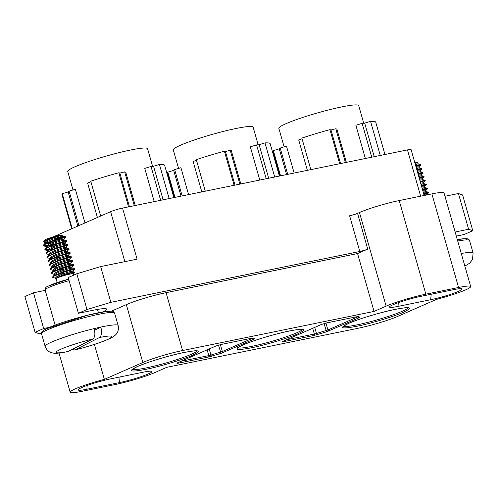 <?xml version="1.0" encoding="UTF-8"?>
<svg xmlns="http://www.w3.org/2000/svg" width="498" height="498" viewBox="0 0 498 498"><rect width="100%" height="100%" fill="white"/><g stroke="black" fill="none" stroke-linecap="round" stroke-linejoin="round"><path stroke-width="0.75" d="M414.946 163.126L417.847 162.665L415.021 163.394M415.301 164.39L418.065 163.767L415.4 164.726M419.21 167.745L418.93 166.755L416.154 167.365M416.434 168.361L419.198 167.739L421.682 168.349L416.739 169.432M419.216 167.751L416.527 168.698M420.343 171.717L420.063 170.727L417.28 171.337M417.567 172.333L420.324 171.71L422.814 172.32L417.872 173.404M418.015 173.902L423.001 172.843L421.184 174.717L418.413 175.308M418.7 176.304L421.457 175.682L423.947 176.292L419.005 177.375M421.19 174.698L421.476 175.688L419.708 176.36M422.609 179.66L422.323 178.67L419.546 179.28M419.826 180.276L422.59 179.654L425.074 180.264L420.131 181.347M420.959 184.248L423.723 183.625L423.456 182.642L420.679 183.252M421.408 185.81L426.394 184.758L426.251 184.26L423.723 183.625L421.053 184.577M426.394 184.758L424.576 186.632L421.806 187.223M422.092 188.219L424.85 187.597L427.34 188.207L422.397 189.29M424.869 187.609L422.186 188.549M424.234 192.247L426.002 191.581L425.715 190.585L422.939 191.195M423.219 192.191L425.983 191.568L428.473 192.178L423.53 193.261M423.667 193.753L428.66 192.701L426.842 194.575L424.072 195.166M418.575 172.389L417.66 172.669M414.846 162.778A9.487 0.971 -15.9 0 1 417.691 162.578L417.847 162.665M415.637 165.573L420.075 164.72A11.734 1.201 -15.9 0 1 418.494 165.523A11.734 1.201 -15.9 0 1 415.917 166.537M457.301 239.563L465.313 238.704L467.168 239.887M415.749 165.959L420.735 164.9L420.598 164.408L415.606 165.461M416.932 170.111L421.682 168.349M418.065 174.082L421.376 173.03M423.001 172.843L422.814 172.32M419.198 178.054L422.509 177.002M419.142 177.867L424.134 176.815L423.947 176.292M420.324 182.025L425.074 180.264M421.457 185.997L424.769 184.945M426.207 184.235L421.264 185.318M422.59 189.968L427.34 188.207M423.723 193.94L427.029 192.888M428.66 192.701L428.473 192.178M428.635 192.751L423.86 194.438M422.534 189.782L427.527 188.73L422.734 190.466M426.375 184.808L421.601 186.495M420.275 181.838L425.261 180.786L423.449 182.66M424.134 176.815L419.335 178.552M422.976 172.893L418.208 174.58M416.882 169.93L421.868 168.872L417.075 170.609M420.735 164.9L415.942 166.637M68.108 351.52L92.833 339.02C94.975 337.376 95.423 333.897 94.178 328.593A37.954 3.878 -15.9 0 1 100.845 327.068C102.096 332.365 101.648 335.839 99.5 337.495L75.266 349.82L73.872 349.976L72.577 349.316M73.573 275.189L73.206 273.9A8.896 0.909 164.1 0 0 67.112 274.74A8.896 0.909 164.1 0 0 57.65 277.766A8.896 0.909 164.1 0 0 56.1 278.774L57.189 282.596M73.299 274.224A9.487 0.971 164.1 0 0 73.76 273.85A9.487 0.971 164.1 0 0 67.722 274.523A9.487 0.971 164.1 0 0 57.183 277.865A9.487 0.971 164.1 0 0 56.442 278.208A9.487 0.971 164.1 0 0 55.527 278.936A9.487 0.971 164.1 0 0 56.193 279.098M73.76 273.85L74.582 272.232L71.718 272.655L62.555 275.394L56.336 278.139M71.214 271.597C78.584 269.206 63.065 273.041 56.828 276.633L55.29 278.096L55.527 278.936M56.398 278.071L57.114 277.629C63.346 274.031 78.865 270.196 71.494 272.587M45.119 242.401L44.048 242.327L43.681 241.81L45.642 240.472C50.516 237.913 63.707 234.315 62.792 235.187C63.42 234.651 51.101 238.225 46.65 240.889L45.106 242.352M50.522 243.503L47.055 243.808L45.393 243.348L46.93 241.885C53.168 238.287 68.687 234.452 61.31 236.843L54.979 238.48M43.675 241.81L44.559 240.248A9.487 0.971 -15.9 0 1 46.19 239.283A9.487 0.971 -15.9 0 1 55.832 236.17A9.487 0.971 -15.9 0 1 62.717 235.075L63.078 236.177L61.31 236.843M62.163 239.824C69.533 237.434 54.014 241.269 47.777 244.86L46.239 246.323M65.244 241.462L66.726 240.764L64.896 241.007L54.929 243.983L45.001 248.57L48.063 245.856C54.294 242.258 69.813 238.424 62.443 240.814M63.29 243.796C70.666 241.406 55.147 245.24 48.91 248.832L47.372 250.295L47.746 251.446M49.041 254.634L45.99 253.65L47.036 252.449L56.199 248.452L67.996 245.234L67.809 244.711L66.022 244.979L56.056 247.954L46.133 252.542L49.196 249.828C55.427 246.23 70.946 242.395 63.576 244.786M64.423 247.767C71.793 245.377 56.274 249.212 50.043 252.803L48.499 254.266M50.174 258.605L47.123 257.622L48.169 256.42L57.332 252.424L69.129 249.205L68.942 248.683L67.155 248.95L57.189 251.926L47.26 256.514L50.323 253.799C56.56 250.201 72.079 246.367 64.709 248.757M65.555 251.739C72.926 249.349 57.407 253.183 51.176 256.775L49.632 258.238L49.85 259.004M68.637 253.376L70.118 252.679L68.288 252.922L58.322 255.897L48.393 260.485L51.456 257.771C57.693 254.173 73.206 250.338 65.836 252.729L67.603 252.056L67.323 251.067M66.688 255.711C74.059 253.32 58.54 257.155 52.302 260.747L50.765 262.209M52.439 266.548L49.383 265.565L50.429 264.363L59.592 260.367L71.388 257.149L71.208 256.626L69.421 256.893L59.455 259.869L49.526 264.457L52.589 261.743C58.82 258.145 74.339 254.31 66.969 256.7L68.736 256.028L68.456 255.038L70.262 253.177L58.465 256.395L49.296 260.392L48.25 261.593L51.306 262.577M67.815 259.682C75.192 257.292 59.673 261.126 53.435 264.718L51.898 266.181M52.178 267.177L53.722 265.714C59.953 262.116 75.472 258.281 68.102 260.672L69.863 260M68.948 263.654C76.319 261.263 60.8 265.098 54.568 268.69L53.025 270.153L53.242 270.918M54.699 274.491L51.643 273.508L52.695 272.306L61.858 268.31L73.654 265.092L73.467 264.569L71.681 264.836L61.715 267.812L51.786 272.4L54.848 269.686C61.086 266.088 76.605 262.253 69.228 264.643M70.081 267.625C77.451 265.235 61.933 269.069 55.701 272.661L54.158 274.124M73.162 269.262L74.644 268.565L72.814 268.808L62.848 271.784L52.919 276.371L55.981 273.657C62.219 270.059 77.732 266.225 70.361 268.615L72.129 267.943L71.849 266.953L73.629 265.141L62.891 268.36L57.289 269.486M45.704 242.731L46.824 242.812M48.2 242.744L55.826 241.455M46.837 246.703L47.957 246.784M49.327 246.715L56.959 245.427M47.229 247.718L46.519 247.319M51.35 258.699L60.351 257.341M50.628 259.632L50.012 259.39M53.616 266.642L54.985 266.573M54.749 270.613L63.744 269.256M54.021 271.547L53.404 271.304M57.251 274.516L64.877 273.228M55.154 275.519L54.537 275.276M48.119 240.117A9.487 0.971 -15.9 0 1 45.586 240.503M54.332 238.704L65.475 236.911A11.734 1.201 -15.9 0 1 64.429 237.59M61.073 238.99L51.045 241.567M48.586 242.016L46.214 242.333M46.283 328.861L87.331 315.296L105.974 311.505L112.193 312.383M55.832 278.463L52.794 277.249A11.734 1.201 164.1 0 0 52.757 277.398A11.734 1.201 164.1 0 0 52.85 277.504L53.286 277.747M94.57 330.261L100.845 327.068A37.954 3.878 -15.9 0 1 118.126 325.511C119.209 331.046 116.576 333.722 116.351 333.99C115.48 335.254 113.625 336.623 110.799 338.105C102.14 342.176 90.169 346.129 74.899 349.97M46.239 246.161L43.724 245.707L44.77 244.506L53.94 240.509L65.736 237.291L65.549 236.768L63.763 237.036L53.796 240.011L44.633 244.008L43.587 245.209L46.638 245.632M48.953 245.371L57.494 243.665M45.001 248.57L44.857 249.679L45.903 248.477L55.066 244.481L65.033 241.505L66.863 241.262L65.649 241.86L53.13 245.178M44.895 249.398L47.771 249.604M58.627 247.637L66.377 245.433M46.133 252.542L45.99 253.65M59.76 251.608L67.51 249.405M47.26 256.514L47.123 257.622M48.393 260.485L48.287 261.313M62.02 259.551L69.77 257.348M49.526 264.457L49.383 265.565M70.903 261.319L72.378 260.622L70.548 260.865L60.582 263.84L51.419 267.837L50.659 268.428L50.516 269.536L51.562 268.335L60.725 264.338L72.496 261.17L58.789 265.036M59.779 268.509L72.036 265.291M51.786 272.4L51.68 273.228M60.905 272.481L65.412 271.466M52.919 276.371L52.813 277.199M52.794 277.249L53.821 276.278L62.991 272.281L74.762 269.113L61.049 272.979M53.566 270.52L50.516 269.536M71.388 257.149L57.656 261.064M69.129 249.205L55.39 253.121M67.996 245.234L54.263 249.149M51.636 249.629L48.885 250.008M47.372 250.133L44.857 249.679M50.503 245.657L47.758 246.037M65.736 237.291L63.918 239.165L64.211 240.148M192.421 355.311C184.005 359.282 158.389 366.989 145.528 369.423C130.127 372.28 127.388 371.327 137.311 366.565C145.727 362.588 171.343 354.881 184.204 352.447C199.605 349.59 202.344 350.542 192.421 355.311M297.978 333.747C289.562 337.725 263.946 345.431 251.085 347.865C235.685 350.723 232.946 349.77 242.868 345.008C251.285 341.03 276.9 333.324 289.761 330.89C305.162 328.033 307.901 328.985 297.978 333.747M403.542 312.19C395.119 316.168 369.51 323.874 356.643 326.308C341.248 329.166 338.503 328.213 348.426 323.451C356.842 319.473 382.458 311.767 395.319 309.333C410.719 306.475 413.458 307.428 403.542 312.19M110.842 302.336L86.994 309.513L78.41 313.279L68.226 277.535L76.81 273.769L100.658 266.592L110.842 302.336L359.786 251.49L349.608 215.746A5.932 0.604 164.1 0 0 357.558 213.356L359.456 212.522L386.124 306.133A29.65 3.032 -15.9 0 1 425.865 294.175L458.558 287.495A29.65 3.032 -15.9 0 1 470.691 286.568A29.65 3.032 -15.9 0 1 465.524 289.917A29.65 3.032 -15.9 0 1 436.491 299.373L398.026 316.255A29.65 3.032 -15.9 0 1 358.286 328.219L166.786 367.325L154.729 372.622A29.65 3.032 -15.9 0 1 114.988 384.581L82.288 391.26A29.65 3.032 -15.9 0 1 70.162 392.187A29.65 3.032 -15.9 0 1 104.356 379.383L94.396 344.429M363.708 123.205L358.697 105.601A41.515 4.239 164.1 0 0 330.242 109.523A41.515 4.239 164.1 0 0 286.076 123.653A41.515 4.239 164.1 0 0 278.849 128.347L284.115 146.854M345.425 162.566L335.795 128.752L336.891 129.138L346.359 162.379M365.339 158.501L355.871 125.259L362.133 123.373L371.763 157.187M258.151 144.762L253.133 127.158A41.515 4.239 164.1 0 0 224.685 131.08A41.515 4.239 164.1 0 0 180.519 145.211A41.515 4.239 164.1 0 0 173.285 149.904L178.558 168.411M239.868 184.129L230.232 150.309L231.333 150.695L240.802 183.936M259.782 180.058L250.313 146.817L256.576 144.93L266.206 178.745M152.593 166.32L147.576 148.715A41.515 4.239 164.1 0 0 119.128 152.637A41.515 4.239 164.1 0 0 74.961 166.768A41.515 4.239 164.1 0 0 67.728 171.461L73.001 189.968M134.311 205.686L124.674 171.866L125.776 172.252L135.244 205.493M154.224 201.615L144.756 168.374L151.019 166.488L160.649 200.302M453.641 289.655A20.754 2.123 -15.9 0 1 462.044 288.877A20.754 2.123 -15.9 0 1 458.521 291.349A20.754 2.123 -15.9 0 1 430.702 299.721L398.008 306.401A20.754 2.123 -15.9 0 1 389.523 306.899A20.754 2.123 -15.9 0 1 400.616 301.888A20.754 2.123 -15.9 0 1 420.947 296.329L453.641 289.655M143.169 372.211A21.352 2.179 -15.9 0 1 151.815 371.408A21.352 2.179 -15.9 0 1 148.186 373.954A21.352 2.179 -15.9 0 1 119.576 382.57L86.876 389.243A21.352 2.179 -15.9 0 1 78.155 389.76A21.352 2.179 -15.9 0 1 89.565 384.605A21.352 2.179 -15.9 0 1 110.475 378.891L143.169 372.211M359.456 212.522A29.65 3.032 -15.9 0 1 399.197 200.557L431.891 193.884A29.65 3.032 -15.9 0 1 444.023 192.95L470.691 286.568M444.969 196.274L458.434 193.523L462.617 194.973L472.795 230.717L464.211 234.49L456.311 236.102M455.147 232.018L468.618 229.267L472.795 230.717M49.526 327.329L43.668 328.524L35.084 332.297L24.9 296.553L33.484 292.78L45.225 290.384M100.658 266.592L137.087 259.147L122.545 208.089L407.457 149.898A8.896 0.909 -15.9 0 1 411.099 149.618L424.153 195.465M53.174 236.892L110.624 211.675A8.896 0.909 -15.9 0 1 122.545 208.089M468.618 229.267L458.434 193.523M86.994 309.513L76.81 273.769M78.41 313.279L93.823 310.13A31.43 3.212 -15.9 0 1 106.678 309.146A31.43 3.212 -15.9 0 1 102.849 311.947M43.668 328.524L33.484 292.78M35.084 332.297L39.261 333.747L41.483 333.293M280.555 175.819L273.371 150.601A53.373 5.453 164.1 0 0 273.097 151.454L280.063 175.919M273.371 150.601L279.254 148.834A47.441 4.843 164.1 0 1 280.218 148.031L286.481 146.144L294.144 173.043M339.673 163.742L329.956 129.642A53.373 5.453 164.1 0 0 301.856 138.102L310.839 169.631M384.954 154.498L375.76 122.209A53.373 5.453 164.1 0 0 370.556 121.35L380.267 155.451M174.997 197.376L167.814 172.159A53.373 5.453 164.1 0 0 167.54 173.011L174.505 197.476M167.814 172.159L173.696 170.391A47.441 4.843 164.1 0 1 174.661 169.588L180.923 167.702L188.586 194.6M234.116 185.3L224.399 151.199A53.373 5.453 164.1 0 0 196.299 159.659L205.282 191.188M279.397 176.055L270.196 143.766A53.373 5.453 164.1 0 0 264.998 142.907L274.709 177.008M72.179 228.551L62.256 193.716A53.373 5.453 164.1 0 0 61.976 194.569L71.718 228.75M62.256 193.716L68.139 191.948A47.441 4.843 164.1 0 1 69.104 191.145L75.366 189.259L84.959 222.942M128.559 206.857L118.841 172.756A53.373 5.453 164.1 0 0 90.742 181.216L100.664 216.045M173.839 197.613L164.639 165.324A53.373 5.453 164.1 0 0 159.435 164.465L169.152 198.571M386.124 306.133L374.06 311.431L182.561 350.536A29.65 3.032 164.1 0 0 142.82 362.5L104.356 379.383M321.191 324.547L326.756 322.872L356.618 316.778L358.255 316.597L359.936 317.182L359.276 317.699L326.588 331.817L314.014 335.478L284.153 341.572C282.322 341.914 281.993 341.802 283.175 341.236L321.191 324.547A1.189 0.946 66.3 0 0 321.471 324.435M215.634 346.104L221.199 344.429L251.06 338.335L252.698 338.154L254.378 338.74L253.719 339.256L221.031 353.381L208.45 357.035L178.595 363.129C176.759 363.472 176.435 363.359 177.618 362.793L215.634 346.104A1.189 0.946 66.3 0 0 215.908 345.992M359.786 251.49A5.932 0.604 164.1 0 0 367.736 249.1L357.576 253.557L374.06 311.431M357.576 253.557L166.077 292.668A29.65 3.032 164.1 0 0 126.336 304.627L111.465 311.157M279.254 148.834L286.593 174.586M370.556 121.35L364.673 123.118A47.441 4.843 164.1 0 0 362.133 123.373M302.043 138.749A47.441 4.843 164.1 0 0 298.7 139.919L307.366 170.341M335.795 128.752A47.441 4.843 164.1 0 0 330.989 129.997L329.956 129.642M280.218 148.031L287.713 174.356M330.989 129.997L340.551 163.562M374.235 156.683L364.673 123.118M173.696 170.391L181.029 196.144M264.998 142.907L259.116 144.675A47.441 4.843 164.1 0 0 256.576 144.93M196.486 160.306A47.441 4.843 164.1 0 0 193.143 161.476L201.808 191.898M230.232 150.309A47.441 4.843 164.1 0 0 225.432 151.56L224.399 151.199M174.661 169.588L182.156 195.913M225.432 151.56L234.994 185.119M268.677 178.24L259.116 144.675M68.139 191.948L77.856 226.055M159.435 164.465L153.558 166.239A47.441 4.843 164.1 0 0 151.019 166.488M90.929 181.863A47.441 4.843 164.1 0 0 87.586 183.034L97.396 217.483M124.674 171.866A47.441 4.843 164.1 0 0 119.875 173.117L118.841 172.756M69.104 191.145L78.914 225.594M119.875 173.117L129.436 206.682M163.12 199.804L153.558 166.239M464.117 263.498L464.79 265.864M461.266 253.494A37.954 3.878 -15.9 0 1 473.1 253.015L472.484 259.676L469.49 263.311L464.852 266.069M457.712 241.013A37.954 3.878 -15.9 0 1 469.546 240.534L473.1 253.015M69.122 280.667A22.535 2.303 164.1 0 0 49.003 287.34A22.535 2.303 164.1 0 0 47.254 288.161A22.535 2.303 164.1 0 0 45.081 289.886C44.901 288.205 45.866 286.985 47.989 286.219L68.68 279.135A20.754 2.123 164.1 0 0 48.312 286.107M114.571 313.03C112.336 312.009 117.553 310.204 103.652 311.816C88.252 314.12 55.764 323.762 45.959 328.979C40.021 332.39 42.031 332.054 41.564 333.828A37.954 3.878 -15.9 0 1 45.231 330.915A37.954 3.878 -15.9 0 1 48.175 329.533A37.954 3.878 -15.9 0 1 88.557 316.616A37.954 3.878 -15.9 0 1 114.571 313.03L118.126 325.511M99.5 337.495C111.459 335.173 114.689 335.571 109.193 338.69C104.449 341.329 87.038 347.044 75.266 349.82M41.564 333.828L45.119 346.309A37.954 3.878 -15.9 0 1 51.73 342.014A37.954 3.878 -15.9 0 1 94.178 328.593M68.593 351.345C61.036 353.032 51.188 354.084 58.907 350.15C66.67 346.21 85.015 340.837 92.833 339.02M197.009 350.872A33.802 3.455 -15.9 0 1 191.164 354.364A33.802 3.455 -15.9 0 1 156.59 365.52A33.802 3.455 -15.9 0 1 132.244 369.317M302.566 329.315A33.802 3.455 -15.9 0 1 296.721 332.807A33.802 3.455 -15.9 0 1 262.153 343.962A33.802 3.455 -15.9 0 1 237.801 347.76M408.123 307.758A33.802 3.455 -15.9 0 1 402.284 311.25A33.802 3.455 -15.9 0 1 367.711 322.405A33.802 3.455 -15.9 0 1 343.365 326.202M59.001 274.323L58.864 273.832M57.868 270.352L57.731 269.86M55.203 260.996L55.066 260.504M52.944 253.052L52.8 252.561M51.082 246.522L50.945 246.031M407.457 149.898L420.642 196.181M431.891 193.884L458.558 287.495M399.197 200.557L425.865 294.175M110.624 211.675L124.855 261.649M398.325 302.678L398.008 306.401M430.702 299.721L431.168 294.243M357.558 213.356L367.736 249.1M119.576 382.57L120.055 376.93M87.206 385.415L86.876 389.243M126.336 304.627L142.82 362.5M182.561 350.536L166.077 292.668M284.153 341.572A1.189 0.703 -101.5 0 0 284.557 340.644M314.014 335.478A1.189 0.703 -101.5 0 0 314.344 334.052L286.736 339.692M316.996 334.706L316.473 333.504L314.344 334.052L312.7 328.294M326.588 331.817L324.061 323.563M314.736 327.404L316.473 333.504L327.914 329.969L325.941 323.065M329.172 330.915A1.189 0.946 -113.7 0 1 327.914 329.969L358.018 316.759A1.189 0.946 -113.7 0 0 359.276 317.699M359.936 317.182A1.189 1.17 109.2 0 1 359.226 317.17L357.67 316.628M358.255 316.597A1.189 1.17 109.2 0 1 357.701 316.628M178.595 363.129A1.189 0.703 -101.5 0 0 179 362.202M208.45 357.035A1.189 0.703 -101.5 0 0 208.786 355.609L181.179 361.249M211.438 356.263L210.915 355.062L208.786 355.609L207.143 349.851M221.031 353.381L218.504 345.12M209.179 348.961L210.915 355.062L222.351 351.526L220.384 344.622M223.608 352.472A1.189 0.946 -113.7 0 1 222.351 351.526L252.461 338.316A1.189 0.946 -113.7 0 0 253.719 339.256M254.378 338.74A1.189 1.17 109.2 0 1 253.669 338.727L252.113 338.186M252.698 338.154A1.189 1.17 109.2 0 1 252.144 338.186M417.797 162.784L418.083 163.78L420.549 164.377M424.589 186.613L424.869 187.603M426.848 194.556L426.948 194.892M457.295 239.544L463.414 238.716L467.342 238.779L469.048 239.656L469.546 240.534M427.502 188.779L425.709 190.603M424.109 176.865L422.316 178.689M421.85 168.922L420.057 170.746M420.717 164.95L418.924 166.774M421.725 168.38L421.868 168.872M425.124 180.295L425.261 180.786M427.384 188.232L427.527 188.73M97.515 309.426L98.461 312.756M72.976 270.924L73.256 271.908M65.057 243.13L65.344 244.12L67.809 244.711M66.19 247.101L66.477 248.091M69.583 259.01L69.869 260.006M70.716 262.981L70.996 263.977L73.467 264.569M45.113 242.37L45.393 243.36M46.246 246.342L46.457 247.089M48.505 254.285L48.717 255.032M50.771 262.228L50.983 262.975M51.898 266.2L52.116 266.947M54.164 274.143L54.375 274.89M45.081 289.886L55.116 325.107M45.119 346.309C47.098 351.557 50.759 352.478 51.151 352.596L53.603 353.15C55.097 353.362 57.756 353.58 68.045 351.532M74.551 272.225L73.243 271.902M72.11 267.93L74.6 268.54M52.446 266.604L50.659 268.428M69.851 259.987L72.335 260.597M68.718 256.016L71.208 256.626M67.585 252.044L70.075 252.654M66.458 248.072L68.942 248.683M64.192 240.129L66.682 240.739M45.66 242.775L43.868 244.599M63.059 236.158L65.549 236.768M74.762 269.113L72.969 270.937M72.496 261.17L70.704 262.994M71.37 257.198L69.577 259.022M69.104 249.255L67.311 251.079M67.971 245.284L66.178 247.108M45.43 250.052L47.914 250.662M66.844 241.312L65.051 243.136M44.297 246.08L46.781 246.691M44.042 242.327L45.648 242.719M52.757 277.405L52.639 276.981M43.587 245.209L43.724 245.707M66.726 240.764L66.863 241.262M70.118 252.679L70.262 253.177M48.113 261.095L48.25 261.593M72.378 260.622L72.521 261.12M51.506 273.01L51.643 273.508M74.644 268.565L74.787 269.063M132.032 369.062L132.001 369.566L137.46 366.516C148.665 361.841 162.572 357.52 179.187 353.549C198.876 349.31 197.227 351.258 197.345 350.953L197.052 350.542M237.59 347.504L237.558 348.009L243.018 344.958C254.223 340.283 268.129 335.963 284.744 331.992C304.434 327.752 302.784 329.695 302.902 329.396L302.61 328.985M343.147 325.947L343.116 326.451L348.581 323.401C359.78 318.726 373.693 314.406 390.301 310.435C409.991 306.189 408.341 308.138 408.46 307.839L408.167 307.428M48.032 242.258L48.169 242.744M50.298 250.201L50.435 250.687M55.241 267.569L55.427 268.223M59.013 353.051L70.162 392.187M357.545 316.585L326.669 322.903L321.347 324.503L283.026 341.304M251.988 338.142L221.112 344.46L215.79 346.06L177.469 362.861"/></g></svg>
